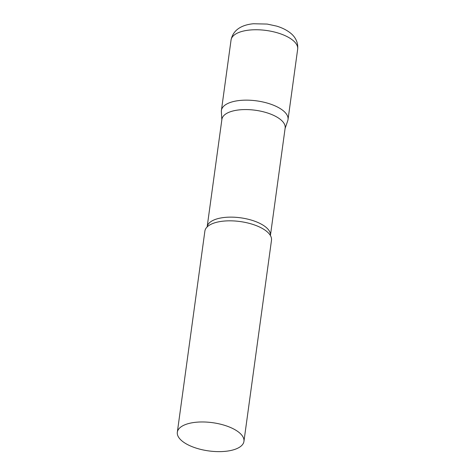 <?xml version="1.0" encoding="UTF-8"?>
<svg xmlns="http://www.w3.org/2000/svg" width="475" height="475" viewBox="0 0 475 475"><rect width="100%" height="100%" fill="white"/><g stroke="black" fill="none" stroke-linecap="round" stroke-linejoin="round"><path stroke-width="0.71" d="M231.052 40.019L221.409 110.414A33.618 14.25 7.8 0 1 246.127 100.148A33.618 14.25 7.8 0 1 282.649 110.253A33.618 14.25 7.8 0 1 288.028 119.54L297.671 49.145A33.618 14.25 7.8 0 0 292.291 39.853A33.618 14.25 7.8 0 0 255.77 29.747A33.618 14.25 7.8 0 0 231.052 40.019C233.581 27.283 246.115 24.439 253.359 23.75L267.188 24.071L276.563 26.095C281.699 27.615 286.116 29.771 289.821 32.549C293.479 35.233 298.484 40.66 297.671 49.145M207.177 226.878A31.914 13.526 -172.2 0 1 221.463 217.865A31.914 13.526 -172.2 0 1 254.671 221.196A31.914 13.526 -172.2 0 1 270.418 235.541L285.154 127.983A31.914 13.526 -172.2 0 0 269.402 113.632A31.914 13.526 -172.2 0 0 236.2 110.301A31.914 13.526 -172.2 0 0 221.908 119.32L207.13 227.056M285.077 128.535L287.755 120.692A33.618 14.25 -172.2 0 0 272.614 104.868A33.618 14.25 -172.2 0 0 236.461 100.92A33.618 14.25 -172.2 0 0 221.368 111.595L221.837 119.872M243.948 441.358L271.498 240.225A33.618 14.25 -172.2 0 0 269.913 234.769A33.618 14.25 -172.2 0 0 219.931 221.599A33.618 14.25 -172.2 0 0 207.878 226.266A33.618 14.25 -172.2 0 0 204.879 231.099L177.329 432.232A33.618 14.25 -172.2 0 0 193.919 447.349A33.618 14.25 -172.2 0 0 228.897 450.858A33.618 14.25 -172.2 0 0 243.948 441.358A33.618 14.25 -172.2 0 0 227.353 426.247A33.618 14.25 -172.2 0 0 192.375 422.738A33.618 14.25 -172.2 0 0 177.329 432.232"/></g></svg>
